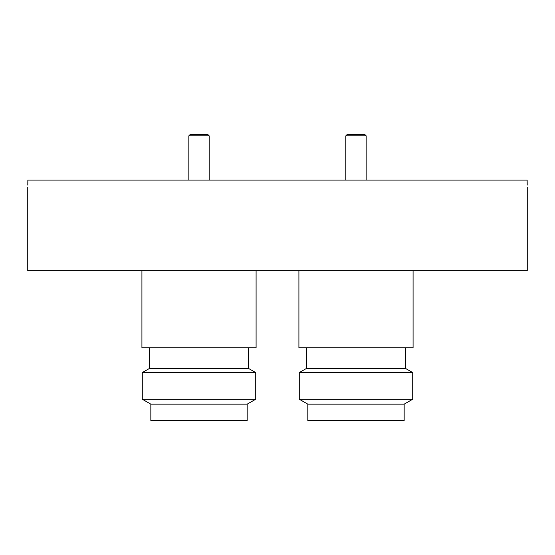 <?xml version="1.0" encoding="UTF-8"?>
<svg xmlns="http://www.w3.org/2000/svg" width="555" height="555" viewBox="0 0 555 555"><rect width="100%" height="100%" fill="white"/><g stroke="black" fill="none" stroke-linecap="round" stroke-linejoin="round"><path stroke-width="0.83" d="M27.75 187.236L27.75 270.722L527.25 270.722L527.25 187.236M27.799 185.12L27.854 180.097C27.743 189.304 27.743 189.304 27.854 180.097L527.146 180.097C527.257 189.304 527.257 189.304 527.146 180.097L527.201 185.12M307.824 404.158L404.158 404.158L404.158 420.572L307.824 420.572L307.824 404.158L299.263 399.218L412.719 399.218L412.719 372.599L299.263 372.599L306.402 368.478L405.587 368.478L412.719 372.599M298.909 270.722L298.909 347.784L413.08 347.784L413.08 270.722M345.827 135.857L347.25 134.428L364.732 134.428L366.161 135.857L345.827 135.857L345.827 180.097M150.842 404.158L247.176 404.158L247.176 420.572L150.842 420.572L150.842 404.158L142.281 399.218L255.737 399.218L255.737 372.599L142.281 372.599L149.413 368.478L248.598 368.478L255.737 372.599M141.92 270.722L141.92 347.784L256.091 347.784L256.091 270.722M188.839 135.857L190.268 134.428L207.75 134.428L209.173 135.857L188.839 135.857L188.839 180.097M405.587 368.478L405.587 347.784M404.158 404.158L412.719 399.218M306.402 368.478L306.402 347.784M299.263 399.218L299.263 372.599M366.161 135.857L366.161 180.097M248.598 368.478L248.598 347.784M247.176 404.158L255.737 399.218M149.413 368.478L149.413 347.784M142.281 399.218L142.281 372.599M209.173 135.857L209.173 180.097"/></g></svg>
